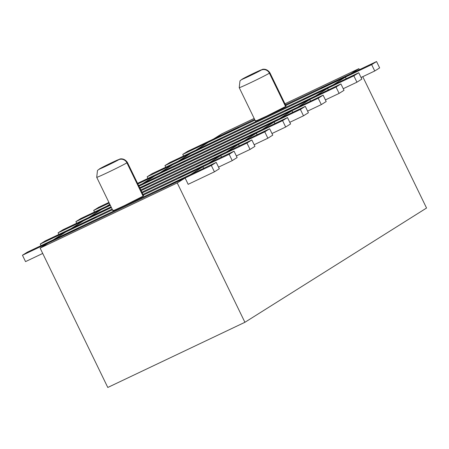 <?xml version="1.0" encoding="UTF-8"?>
<svg xmlns="http://www.w3.org/2000/svg" width="449" height="449" viewBox="0 0 449 449"><rect width="100%" height="100%" fill="white"/><g stroke="black" fill="none" stroke-linecap="round" stroke-linejoin="round"><path stroke-width="0.67" d="M127.28 162.409A17.045 0.516 -25.9 0 0 126.775 162.566M113.406 210.261L113.058 210.654L115.023 209.913L124.39 205.636L143.091 196.151L126.899 162.807A6.297 6.067 -122.2 0 0 118.665 159.754A10.748 0.326 154.1 0 1 106.873 165.732A10.748 0.326 154.1 0 1 99.947 168.65L106.873 165.732L118.884 159.507L99.947 168.65A10.748 0.326 154.1 0 1 111.739 162.673A10.748 0.326 154.1 0 1 118.665 159.754A6.297 6.067 57.8 0 1 126.899 162.807L143.091 196.151A17.045 0.516 -25.9 0 0 143.579 195.764L127.387 162.42A17.045 0.516 154.1 0 1 126.899 162.807A17.045 0.516 154.1 0 1 110.224 171.322A17.045 0.516 154.1 0 1 96.72 177.31L112.912 210.654A17.045 0.516 -25.9 0 0 126.416 204.665A17.045 0.516 -25.9 0 0 143.091 196.151L143.433 195.764M269.787 72.772A17.045 0.516 -25.9 0 0 269.282 72.923M255.913 120.624L255.565 121.011L257.53 120.27L266.897 115.994L285.598 106.514L269.406 73.17A6.297 6.067 -122.2 0 0 261.172 70.111A10.748 0.326 154.1 0 1 249.38 76.089A10.748 0.326 154.1 0 1 242.454 79.007L249.38 76.089L261.391 69.864L242.454 79.007A10.748 0.326 154.1 0 1 254.246 73.03A10.748 0.326 154.1 0 1 261.172 70.111A6.297 6.067 57.8 0 1 269.406 73.17L285.598 106.514A17.045 0.516 -25.9 0 0 286.086 106.121L269.9 72.777A17.045 0.516 154.1 0 1 269.406 73.17A17.045 0.516 154.1 0 1 252.731 81.679A17.045 0.516 154.1 0 1 239.227 87.667L255.419 121.011A17.045 0.516 -25.9 0 0 268.923 115.028A17.045 0.516 -25.9 0 0 285.598 106.514L285.946 106.121M333.209 84.822L196.095 149.994L208.297 142.316L254.987 120.124L208.297 142.316L196.112 150.039L333.209 84.822L345.416 77.144L333.209 84.822M285.783 105.487L345.416 77.144L346.179 78.71L345.416 77.144L285.783 105.487M190.702 174.459L53.583 239.631L65.79 231.953L112.48 209.762L65.79 231.953L53.605 239.676L190.702 174.459L202.909 166.781L190.702 174.459M143.27 195.13L202.909 166.781L203.672 168.353L202.909 166.781L143.27 195.13M188.165 184.315L188.546 184.135L188.165 184.315M221.761 133.847L254.173 118.441L221.761 133.847L213.904 138.786L221.761 133.847M284.963 103.803L358.88 68.675L351.023 73.614L285.441 104.785L351.023 73.614L358.88 68.675L284.963 103.803M254.645 119.423L213.904 138.786L254.645 119.423M315.4 96.024L178.281 161.197L190.483 153.519L327.602 88.346L315.4 96.024L327.602 88.346L328.365 89.918L327.602 88.346L190.483 153.519L178.298 161.242L315.4 96.024M297.586 107.227L160.467 172.405L172.669 164.727L309.788 99.555L297.586 107.227L309.788 99.555L310.551 101.12L309.788 99.555L172.669 164.727L160.489 172.444L297.586 107.227M279.772 118.435L142.653 183.607L154.854 175.929L291.973 110.757L279.772 118.435L291.973 110.757L292.737 112.329L291.973 110.757L154.854 175.929L142.675 183.652L279.772 118.435M261.958 129.638L139.69 187.755L261.958 129.638L274.159 121.965L261.958 129.638M138.954 186.228L274.159 121.965L274.923 123.531L274.159 121.965L138.954 186.228M244.144 140.846L140.773 189.978L244.144 140.846L256.351 133.168L244.144 140.846M109.977 204.615L107.025 206.018L109.809 204.267L107.025 206.018L109.977 204.615M140.032 188.451L256.351 133.168L257.109 134.739L256.351 133.168L140.032 188.451M226.33 152.048L141.85 192.2L226.33 152.048L238.537 144.376L226.33 152.048M111.06 206.837L89.211 217.221L101.418 209.548L110.319 205.316L101.418 209.548L89.211 217.221L111.06 206.837M141.115 190.679L238.537 144.376L239.295 145.942L238.537 144.376L141.115 190.679M208.516 163.256L142.934 194.428L208.516 163.256L220.723 155.578L208.516 163.256M112.138 209.066L71.397 228.429L83.604 220.751L111.403 207.539L83.604 220.751L71.419 228.474L112.138 209.066M142.193 192.902L220.723 155.578L221.48 157.144L220.723 155.578L142.193 192.902M177.237 182.928L40.118 248.101L47.976 243.162L185.095 177.989L177.237 182.928L244.907 322.292L107.788 387.465L40.118 248.101L177.237 182.928L185.095 177.989L188.187 184.359L185.095 177.989L47.976 243.162L40.118 248.101L107.788 387.465L244.907 322.292L177.237 182.928M426.55 208.033L362.77 76.684L426.55 208.033L244.907 322.292L426.55 208.033M359.38 69.696L358.88 68.675L359.38 69.696M160.619 189.624L211.333 165.462L214.426 171.832L188.546 184.135L214.426 171.832L219.325 168.751L216.227 162.381L165.496 186.498L160.619 189.624M160.596 189.579L211.333 165.462L216.227 162.381L165.496 186.498L160.596 189.579M42.717 253.449L25.542 261.61L22.45 255.24L73.204 231.168L78.081 228.041L78.401 228.698L78.081 228.041L27.35 252.158L78.081 228.041L73.181 231.123L22.45 255.24L27.35 252.158L22.45 255.24L25.542 261.61L42.717 253.449M183.31 175.29L178.433 178.416L229.147 154.26L232.24 160.63L218.54 167.14L232.24 160.63L237.139 157.548L234.041 151.178L183.31 175.29L234.041 151.178L229.147 154.26L178.41 178.371L183.31 175.29M41.044 245.648L40.264 244.032L91.018 219.965L95.895 216.839L96.215 217.496L95.895 216.839L45.164 240.95L95.895 216.839L90.995 219.92L40.264 244.032L45.164 240.95L40.264 244.032L41.044 245.648M201.124 164.087L196.247 167.213L246.956 143.051L250.054 149.427L236.354 155.938L250.054 149.427L254.948 146.346L251.855 139.97L201.124 164.087L251.855 139.97L246.956 143.051L196.224 167.168L201.124 164.087M58.858 234.44L58.078 232.829L108.832 208.757L111.234 207.191L108.81 208.718L58.078 232.829L62.978 229.748L111.083 206.882L62.978 229.748L58.078 232.829L58.858 234.44M218.938 152.879L214.061 156.005L264.77 131.849L267.868 138.219L254.168 144.73L267.868 138.219L272.762 135.138L269.669 128.768L218.938 152.879L269.669 128.768L264.77 131.849L214.038 155.96L218.938 152.879M76.672 223.237L75.892 221.626L110.297 205.272L75.892 221.626L80.786 218.545L109.999 204.66L80.786 218.545L75.892 221.626L76.672 223.237M236.752 141.676L231.875 144.803L282.584 120.641L285.676 127.016L271.982 133.527L285.676 127.016L290.576 123.935L287.483 117.559L236.752 141.676L287.483 117.559L282.584 120.641L231.852 144.758L236.752 141.676M94.486 212.029L93.706 210.418L109.219 203.043L93.706 210.418L98.6 207.337L108.922 202.432L98.6 207.337L93.706 210.418L94.486 212.029M140.009 188.412L144.46 186.352L149.337 183.226L149.657 183.882L149.337 183.226L139.712 187.8L149.337 183.226L144.438 186.307L140.009 188.412M254.561 130.468L249.683 133.594L300.398 109.438L303.49 115.808L289.796 122.319L303.49 115.808L308.39 112.727L305.298 106.357L254.561 130.468L305.298 106.357L300.398 109.438L249.666 133.549L254.561 130.468M138.932 186.183L162.274 175.144L167.151 172.018L167.466 172.674L167.151 172.018L138.634 185.572L167.151 172.018L162.252 175.099L138.932 186.183M272.375 119.266L267.497 122.392L318.212 98.236L321.304 104.606L307.61 111.116L321.304 104.606L326.204 101.525L323.112 95.154L272.375 119.266L323.112 95.154L318.212 98.236L267.475 122.347L272.375 119.266M137.849 183.961L180.088 163.941L184.966 160.815L185.28 161.472L184.966 160.815L137.551 183.349L184.966 160.815L180.066 163.896L137.849 183.961M290.189 108.063L285.311 111.184L336.026 87.027L339.118 93.398L325.418 99.908L339.118 93.398L344.018 90.316L340.926 83.946L290.189 108.063L340.926 83.946L336.026 87.027L285.289 111.144L290.189 108.063M147.929 178.416L147.143 176.805L197.897 152.733L202.774 149.607L203.094 150.263L202.774 149.607L152.043 173.724L202.774 149.607L197.88 152.688L147.143 176.805L152.043 173.724L147.143 176.805L147.929 178.416M308.003 96.855L303.126 99.981L353.84 75.825L356.933 82.195L343.232 88.706L356.933 82.195L361.832 79.114L358.74 72.744L308.003 96.855L358.74 72.744L353.84 75.825L303.103 99.936L308.003 96.855M165.743 167.213L164.957 165.597L215.711 141.53L220.588 138.404L220.908 139.061L220.588 138.404L169.857 162.516L220.588 138.404L215.688 141.486L164.957 165.597L169.857 162.516L164.957 165.597L165.743 167.213M325.817 85.652L320.94 88.779L371.654 64.617L374.747 70.987L361.047 77.497L374.747 70.987L379.646 67.906L376.548 61.535L325.817 85.652L376.548 61.535L371.654 64.617L320.917 88.734L325.817 85.652M183.551 156.005L182.771 154.394L233.525 130.322L238.402 127.196L238.722 127.853L238.402 127.196L187.671 151.313L238.402 127.196L233.502 130.277L182.771 154.394L187.671 151.313L182.771 154.394L183.551 156.005M379.646 67.906L374.747 70.987L371.654 64.617L376.548 61.535L379.646 67.906M358.74 72.744L353.84 75.825L356.933 82.195L361.832 79.114L358.74 72.744M340.926 83.946L336.026 87.027L339.118 93.398L344.018 90.316L340.926 83.946M323.112 95.154L318.212 98.236L321.304 104.606L326.204 101.525L323.112 95.154M305.298 106.357L300.398 109.438L303.49 115.808L308.39 112.727L305.298 106.357M287.483 117.559L282.584 120.641L285.676 127.016L290.576 123.935L287.483 117.559M269.669 128.768L264.77 131.849L267.868 138.219L272.762 135.138L269.669 128.768M251.855 139.97L246.956 143.051L250.054 149.427L254.948 146.346L251.855 139.97M234.041 151.178L229.147 154.26L232.24 160.63L237.139 157.548L234.041 151.178M216.227 162.381L211.333 165.462L214.426 171.832L219.325 168.751L216.227 162.381M242.454 79.007A6.297 6.067 -122.2 0 0 241.798 79.372M239.339 87.678A17.045 0.516 -25.9 0 0 253.533 81.291A17.045 0.516 -25.9 0 0 269.406 73.17M99.947 168.65A6.297 6.067 -122.2 0 0 99.291 169.009M96.832 177.316A17.045 0.516 -25.9 0 0 111.026 170.934A17.045 0.516 -25.9 0 0 126.899 162.807M127.387 162.42C123.879 157.307 119.007 159.176 119.703 159.165L111.071 162.981L98.241 169.795L97.455 170.626L96.72 177.31M269.9 72.777C266.386 67.67 261.514 69.533 262.21 69.528L253.578 73.344L240.748 80.152L239.962 80.983L239.227 87.667"/></g></svg>

